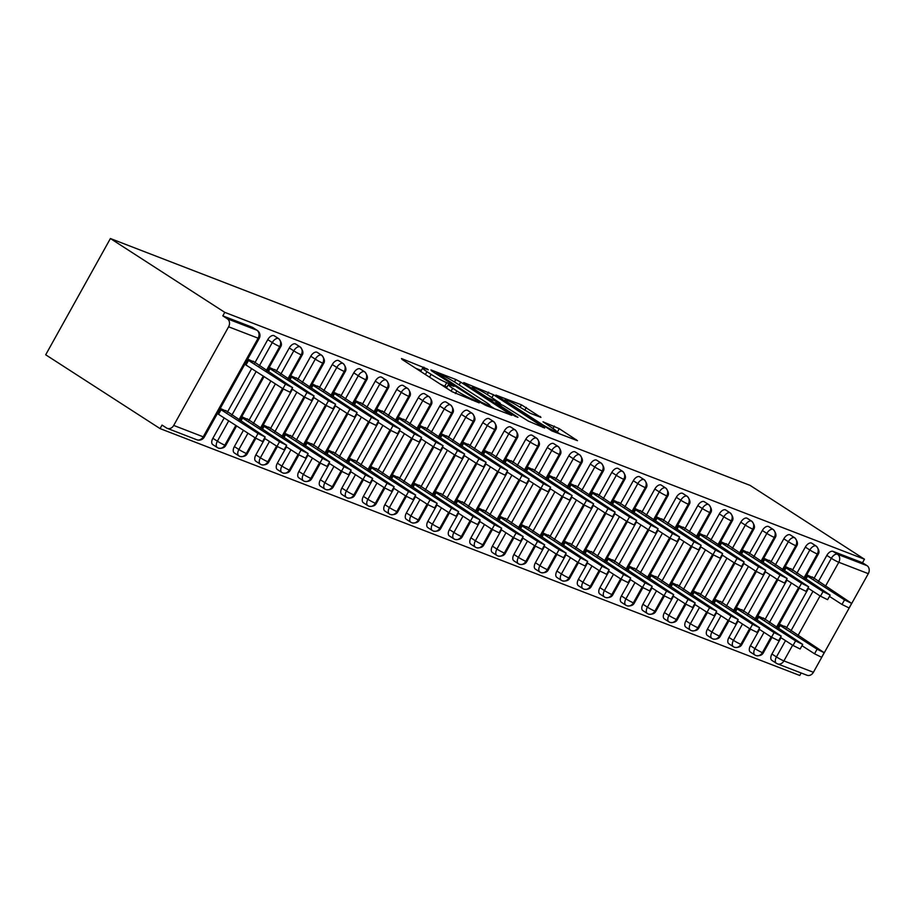 <?xml version="1.0" encoding="UTF-8"?>
<svg xmlns="http://www.w3.org/2000/svg" width="914" height="914" viewBox="0 0 914 914"><rect width="100%" height="100%" fill="white"/><g stroke="black" fill="none" stroke-linecap="round" stroke-linejoin="round"><path stroke-width="1.37" d="M427.318 369.005L401.474 358.528L402.137 359.499L451.904 391.626L479.21 402.88L472.435 399.258A12.716 1.222 29.1 0 1 456.829 390.941L452.681 388.267A12.716 1.222 29.1 0 1 448.317 384.68A12.716 1.222 29.1 0 1 450.591 385.16L453.984 386.382L453.036 385.605L446.718 382.658A12.716 1.222 29.1 0 1 431.111 374.34L426.964 371.667A12.716 1.222 29.1 0 1 422.611 368.091A12.716 1.222 29.1 0 1 424.873 368.559L428.266 369.782L427.318 369.005M540.962 417.412L521.471 404.833L495.856 395.077L551.862 430.917L577.477 440.674L559.242 428.666L543.007 421.811L552.73 428.323A10.637 1.017 29.1 0 1 556.375 431.317A10.637 1.017 29.1 0 1 550.993 429.352A10.637 1.017 29.1 0 1 541.442 423.97L508.675 402.823A10.637 1.017 29.1 0 1 505.031 399.829A10.637 1.017 29.1 0 1 510.412 401.794A10.637 1.017 29.1 0 1 519.963 407.176L530.303 413.299L540.962 417.412M224.775 312.359L110.4 238.531L750.097 485.391L864.473 559.219L224.775 312.359L222.81 315.878L227.323 318.792L256.834 330.183L252.333 327.269L222.81 315.878M460.702 382.098L455.823 379.504L430.917 369.896L431.579 370.856L481.347 402.983L486.225 405.588L511.84 415.344L460.702 382.098L459.125 384.943M463.741 382.555L493.526 394.768L544.653 428.015L528.418 421.148L503.351 405.519L495.571 402.64L517.952 417.332L514.993 416.19L463.535 382.932M110.4 238.531L45.7 354.781L160.076 428.609L799.761 675.469L801.144 672.978M228.603 326.801L173.706 425.433L203.216 436.823L258.125 338.191L228.603 326.801A6.078 4.993 -68.9 0 0 227.323 318.792M173.706 425.433A6.078 4.993 -68.9 0 1 167.296 428.369A6.078 4.993 -68.9 0 1 166.542 427.992L162.029 425.079L160.076 428.609M792.621 645.227L783.892 660.913L813.403 672.293L868.3 573.661L838.789 562.27L825.479 586.194M864.473 559.219L862.508 562.738L867.02 565.652A6.078 4.993 111.1 0 1 868.3 573.661M813.403 672.293A6.078 4.993 111.1 0 1 806.993 675.24L777.471 663.85A6.078 4.993 111.1 0 1 776.729 663.461A6.078 3.405 122.8 0 1 776.374 663.29L771.862 660.376A6.078 3.405 -57.2 0 1 771.93 654.024L776.443 656.938L785.514 640.634M220.251 408.398L226.101 411.117M253.544 361.807L247.705 359.076M862.508 562.738L832.997 551.359L837.498 554.261L867.02 565.652M818.361 581.601L831.34 558.305L826.827 555.392L813.86 578.699M808.456 588.41L786.406 628.009M781.002 637.721L771.93 654.024M826.827 555.392A6.078 3.405 -57.2 0 1 832.997 551.359M252.333 327.269A6.078 3.405 -57.2 0 1 252.675 327.452A6.078 3.405 -57.2 0 1 252.995 327.692M796.859 573.307L809.838 550L805.325 547.098A6.078 3.405 -57.2 0 1 811.495 543.053A6.078 3.405 -57.2 0 1 811.746 543.19A6.078 3.405 -57.2 0 1 811.963 543.362M750.714 652.253A6.078 3.405 -57.2 0 1 750.36 652.082A6.078 3.405 -57.2 0 1 750.428 645.73L754.941 648.643L764.013 632.339M805.325 547.098L792.358 570.393M786.954 580.104L764.904 619.715M759.5 629.426L750.428 645.73M785.16 626.867L779.311 624.136M812.603 577.545L806.765 574.826M775.358 565.012L788.336 541.705L783.824 538.803A6.078 3.405 -57.2 0 1 789.993 534.759A6.078 3.405 -57.2 0 1 790.244 534.896A6.078 3.405 -57.2 0 1 790.461 535.067M729.212 643.959A6.078 3.405 -57.2 0 1 728.858 643.776A6.078 3.405 -57.2 0 1 728.926 637.435L733.439 640.337L742.511 624.034M783.824 538.803L770.856 562.099M765.452 571.81L743.402 611.42M737.998 621.132L728.926 637.435M763.658 618.572L757.809 615.842M791.101 569.251L785.263 566.52M753.856 556.717L766.835 533.41L762.322 530.497A6.078 3.405 -57.2 0 1 768.491 526.464A6.078 3.405 -57.2 0 1 768.743 526.601A6.078 3.405 -57.2 0 1 768.96 526.761M707.71 635.664A6.078 3.405 -57.2 0 1 707.356 635.481A6.078 3.405 -57.2 0 1 707.425 629.129L711.937 632.042L721.009 615.739M762.322 530.497L749.354 553.804M743.95 563.515L721.9 603.114M716.496 612.826L707.425 629.129M742.157 610.266L736.307 607.547M769.599 560.956L763.761 558.226M732.354 548.411L745.333 525.116L740.82 522.202A6.078 3.405 -57.2 0 1 746.989 518.158A6.078 3.405 -57.2 0 1 747.229 518.295A6.078 3.405 -57.2 0 1 747.458 518.466M686.208 627.358A6.078 3.405 -57.2 0 1 685.854 627.187A6.078 3.405 -57.2 0 1 685.923 620.835L690.424 623.748L699.507 607.444M740.82 522.202L727.852 545.509M722.448 555.221L700.398 594.82M694.994 604.531L685.923 620.835M720.643 601.972L714.805 599.241M748.098 552.65L742.259 549.931M710.852 540.117L723.831 516.81L719.318 513.908A6.078 3.405 -57.2 0 1 725.488 509.863A6.078 3.405 -57.2 0 1 725.727 510.001A6.078 3.405 -57.2 0 1 725.956 510.172M664.707 619.064A6.078 3.405 -57.2 0 1 664.352 618.881A6.078 3.405 -57.2 0 1 664.421 612.54L668.922 615.442L678.005 599.15M719.318 513.908L706.351 537.204M700.947 546.915L678.896 586.525M673.492 596.236L664.421 612.54M699.141 593.677L693.303 590.947M726.596 544.356L720.758 541.636M689.35 531.822L702.329 508.515L697.816 505.602A6.078 3.405 -57.2 0 1 703.986 501.569A6.078 3.405 -57.2 0 1 704.226 501.706A6.078 3.405 -57.2 0 1 704.454 501.877M643.205 610.769A6.078 3.405 -57.2 0 1 642.85 610.586A6.078 3.405 -57.2 0 1 642.919 604.234L647.42 607.147L656.503 590.844M697.816 505.602L684.849 528.909M679.445 538.62L657.394 578.231M651.99 587.942L642.919 604.234M677.64 585.371L671.801 582.652M705.094 536.061L699.256 533.33M667.848 523.516L680.816 500.221L676.314 497.307A6.078 3.405 -57.2 0 1 682.484 493.274A6.078 3.405 -57.2 0 1 682.724 493.4A6.078 3.405 -57.2 0 1 682.952 493.571M621.703 602.475A6.078 3.405 -57.2 0 1 621.349 602.292A6.078 3.405 -57.2 0 1 621.417 595.939L625.919 598.853L635.001 582.549M676.314 497.307L663.347 520.614M657.943 530.326L635.893 569.925M630.489 579.636L621.417 595.939M656.138 577.077L650.3 574.358M683.592 527.755L677.754 525.036M646.347 515.222L659.314 491.915L654.812 489.013A6.078 3.405 -57.2 0 1 660.982 484.968A6.078 3.405 -57.2 0 1 661.222 485.106A6.078 3.405 -57.2 0 1 661.45 485.277M600.201 594.169A6.078 3.405 -57.2 0 1 599.847 593.997A6.078 3.405 -57.2 0 1 599.915 587.645L604.417 590.558L613.5 574.255M654.812 489.013L641.845 512.308M636.441 522.02L614.391 561.63M608.987 571.341L599.915 587.645M634.636 568.782L628.798 566.052M662.09 519.46L656.252 516.741M624.845 506.927L637.812 483.62L633.311 480.707A6.078 3.405 -57.2 0 1 639.48 476.674A6.078 3.405 -57.2 0 1 639.72 476.811A6.078 3.405 -57.2 0 1 639.949 476.982M578.699 585.874A6.078 3.405 -57.2 0 1 578.345 585.691A6.078 3.405 -57.2 0 1 578.413 579.35L582.915 582.252L591.986 565.949M633.311 480.707L620.343 504.014M614.939 513.725L592.889 553.336M587.485 563.047L578.413 579.35M613.134 560.476L607.296 557.757M640.588 511.166L634.75 508.435M603.343 498.621L616.31 475.326L611.809 472.412A6.078 3.405 -57.2 0 1 617.978 468.379A6.078 3.405 -57.2 0 1 618.218 468.505A6.078 3.405 -57.2 0 1 618.447 468.676M557.197 577.579A6.078 3.405 -57.2 0 1 556.843 577.397A6.078 3.405 -57.2 0 1 556.912 571.044L561.413 573.958L570.485 557.654M611.809 472.412L598.841 495.719M593.426 505.431L571.387 545.03M565.983 554.741L556.912 571.044M591.632 552.182L585.794 549.463M619.086 502.871L613.248 500.141M581.841 490.327L594.808 467.031L590.307 464.118A6.078 3.405 -57.2 0 1 596.476 460.073A6.078 3.405 -57.2 0 1 596.716 460.21A6.078 3.405 -57.2 0 1 596.945 460.382M535.695 569.273A6.078 3.405 -57.2 0 1 535.341 569.102A6.078 3.405 -57.2 0 1 535.41 562.75L539.911 565.663L548.983 549.36M590.307 464.118L577.34 487.425M571.924 497.136L549.885 536.735M544.481 546.446L535.41 562.75M570.13 543.887L564.292 541.157M597.585 494.565L591.746 491.846M560.339 482.032L573.307 458.725L568.805 455.823A6.078 3.405 -57.2 0 1 574.975 451.779A6.078 3.405 -57.2 0 1 575.214 451.916A6.078 3.405 -57.2 0 1 575.443 452.087M514.194 560.979A6.078 3.405 -57.2 0 1 513.839 560.796A6.078 3.405 -57.2 0 1 513.908 554.455L518.409 557.357L527.481 541.054M568.805 455.823L555.838 479.119M550.422 488.83L528.383 528.441M522.979 538.152L513.908 554.455M548.629 535.593L542.79 532.862M576.083 486.271L570.245 483.552M538.837 473.738L551.805 450.431L547.303 447.517A6.078 3.405 -57.2 0 1 553.461 443.484A6.078 3.405 -57.2 0 1 553.713 443.621A6.078 3.405 -57.2 0 1 553.941 443.781M492.692 552.684A6.078 3.405 -57.2 0 1 492.338 552.502A6.078 3.405 -57.2 0 1 492.406 546.149L496.908 549.063L505.979 532.759M547.303 447.517L534.336 470.824M528.92 480.536L506.882 520.135M501.478 529.857L492.406 546.149M527.127 527.287L521.288 524.567M554.581 477.976L548.743 475.246M517.335 465.432L530.303 442.136L525.801 439.223A6.078 3.405 -57.2 0 1 531.959 435.178A6.078 3.405 -57.2 0 1 532.211 435.315A6.078 3.405 -57.2 0 1 532.439 435.487M471.178 544.39A6.078 3.405 -57.2 0 1 470.836 544.207A6.078 3.405 -57.2 0 1 470.904 537.855L475.406 540.768L484.477 524.465M525.801 439.223L512.823 462.53M507.419 472.241L485.38 511.84M479.976 521.551L470.904 537.855M505.625 518.992L499.787 516.261M533.079 469.67L527.229 466.951M495.834 457.137L508.801 433.83L504.3 430.928A6.078 3.405 -57.2 0 1 510.458 426.884A6.078 3.405 -57.2 0 1 510.709 427.021A6.078 3.405 -57.2 0 1 510.937 427.192M449.677 536.084A6.078 3.405 -57.2 0 1 449.322 535.912A6.078 3.405 -57.2 0 1 449.402 529.56L453.904 532.462L462.975 516.17M504.3 430.928L491.321 454.224M485.917 463.935L463.878 503.545M458.474 513.257L449.402 529.56M484.123 510.698L478.285 507.967M511.577 461.376L505.728 458.657M474.332 448.843L487.299 425.536L482.798 422.622A6.078 3.405 -57.2 0 1 488.956 418.589A6.078 3.405 -57.2 0 1 489.207 418.726A6.078 3.405 -57.2 0 1 489.436 418.898M428.175 527.789A6.078 3.405 -57.2 0 1 427.821 527.607A6.078 3.405 -57.2 0 1 427.901 521.266L432.402 524.168L441.473 507.864M482.798 422.622L469.819 445.929M464.415 455.64L442.376 495.251M436.972 504.962L427.901 521.266M462.621 502.392L456.783 499.672M490.075 453.081L484.226 450.351M452.83 440.537L465.797 417.241L461.296 414.328A6.078 3.405 -57.2 0 1 467.454 410.295A6.078 3.405 -57.2 0 1 467.705 410.42A6.078 3.405 -57.2 0 1 467.934 410.592M406.673 519.495A6.078 3.405 -57.2 0 1 406.319 519.312A6.078 3.405 -57.2 0 1 406.387 512.96L410.9 515.873L419.972 499.57M461.296 414.328L448.317 437.635M442.913 447.346L420.874 486.945M415.47 496.656L406.387 512.96M441.119 494.097L435.281 491.378M468.574 444.787L462.724 442.056M431.328 432.242L444.295 408.935L439.794 406.033A6.078 3.405 -57.2 0 1 445.952 401.989A6.078 3.405 -57.2 0 1 446.203 402.126A6.078 3.405 -57.2 0 1 446.432 402.297M385.171 511.189A6.078 3.405 -57.2 0 1 384.817 511.017A6.078 3.405 -57.2 0 1 384.885 504.665L389.398 507.578L398.47 491.275M439.794 406.033L426.815 429.329M421.411 439.04L399.372 478.65M393.968 488.362L384.885 504.665M419.617 485.802L413.779 483.072M447.072 436.481L441.222 433.762M409.826 423.947L422.794 400.64L418.292 397.739A6.078 3.405 -57.2 0 1 424.45 393.694A6.078 3.405 -57.2 0 1 424.702 393.831A6.078 3.405 -57.2 0 1 424.93 394.003M363.669 502.894A6.078 3.405 -57.2 0 1 363.315 502.711A6.078 3.405 -57.2 0 1 363.384 496.371L367.896 499.273L376.968 482.969M418.292 397.739L405.313 421.034M399.909 430.745L377.87 470.356M372.466 480.067L363.384 496.371M398.116 477.508L392.277 474.777M425.558 428.186L419.72 425.456M388.324 415.653L401.292 392.346L396.779 389.433A6.078 3.405 -57.2 0 1 402.948 385.4A6.078 3.405 -57.2 0 1 403.2 385.537A6.078 3.405 -57.2 0 1 403.428 385.697M342.167 494.6A6.078 3.405 -57.2 0 1 341.813 494.417A6.078 3.405 -57.2 0 1 341.882 488.065L346.395 490.978L355.466 474.674M396.779 389.433L383.811 412.74M378.407 422.451L356.369 462.05M350.965 471.761L341.882 488.065M376.614 469.202L370.776 466.483M404.057 419.892L398.218 417.161M366.822 407.347L379.79 384.051L375.277 381.138A6.078 3.405 -57.2 0 1 381.446 377.094A6.078 3.405 -57.2 0 1 381.698 377.231A6.078 3.405 -57.2 0 1 381.926 377.402M320.665 486.294A6.078 3.405 -57.2 0 1 320.311 486.122A6.078 3.405 -57.2 0 1 320.38 479.77L324.893 482.683L333.964 466.38M375.277 381.138L362.31 404.445M356.906 414.156L334.867 453.755M329.463 463.467L320.38 479.77M355.112 460.907L349.274 458.177M382.555 411.586L376.717 408.866M345.321 399.052L358.288 375.745L353.775 372.843A6.078 3.405 -57.2 0 1 359.945 368.799A6.078 3.405 -57.2 0 1 360.196 368.936A6.078 3.405 -57.2 0 1 360.424 369.107M299.164 477.999A6.078 3.405 -57.2 0 1 298.809 477.816A6.078 3.405 -57.2 0 1 298.878 471.475L303.391 474.377L312.462 458.085M353.775 372.843L340.808 396.139M335.404 405.85L313.365 445.461M307.949 455.172L298.878 471.475M333.61 452.613L327.772 449.882M361.053 403.291L355.215 400.572M323.819 390.758L336.786 367.451L332.273 364.537A6.078 3.405 -57.2 0 1 338.443 360.504A6.078 3.405 -57.2 0 1 338.694 360.642A6.078 3.405 -57.2 0 1 338.911 360.813M277.662 469.705A6.078 3.405 -57.2 0 1 277.308 469.522A6.078 3.405 -57.2 0 1 277.376 463.17L281.889 466.083L290.96 449.779M332.273 364.537L319.306 387.844M313.902 397.556L291.863 437.166M286.448 446.877L277.376 463.17M312.108 444.307L306.27 441.588M339.551 394.997L333.713 392.266M302.317 382.452L315.284 359.156L310.771 356.243A6.078 3.405 -57.2 0 1 316.941 352.21A6.078 3.405 -57.2 0 1 317.192 352.336A6.078 3.405 -57.2 0 1 317.409 352.507M256.16 461.41A6.078 3.405 -57.2 0 1 255.806 461.227A6.078 3.405 -57.2 0 1 255.874 454.875L260.387 457.788L269.459 441.485M310.771 356.243L297.804 379.55M292.4 389.261L270.361 428.86M264.946 438.571L255.874 454.875M290.606 436.012L284.768 433.293M318.049 386.691L312.211 383.971M280.815 374.157L293.782 350.85L289.27 347.948A6.078 3.405 -57.2 0 1 295.439 343.904A6.078 3.405 -57.2 0 1 295.69 344.041A6.078 3.405 -57.2 0 1 295.908 344.212M234.658 453.104A6.078 3.405 -57.2 0 1 234.304 452.933A6.078 3.405 -57.2 0 1 234.372 446.58L238.885 449.494L247.957 433.19M289.27 347.948L276.302 371.244M270.898 380.955L248.848 420.566M243.444 430.277L234.372 446.58M269.104 427.718L263.266 424.987M296.547 378.396L290.709 375.677M259.313 365.863L272.281 342.556L267.768 339.642A6.078 3.405 -57.2 0 1 273.937 335.609A6.078 3.405 -57.2 0 1 274.189 335.746A6.078 3.405 -57.2 0 1 274.406 335.918M213.156 444.81A6.078 3.405 -57.2 0 1 212.802 444.627A6.078 3.405 -57.2 0 1 212.871 438.286L217.383 441.188L228.74 420.783M267.768 339.642L254.8 362.949M251.681 368.559L227.346 412.271M224.227 417.869L212.871 438.286M247.603 419.412L241.753 416.693M275.045 370.101L269.207 367.371M235.846 425.376L224.833 445.164A6.078 4.993 111.1 0 1 218.64 448.18A6.078 4.993 111.1 0 1 218.423 448.1A6.078 4.993 111.1 0 1 217.669 447.723A6.078 3.405 122.8 0 1 217.315 447.54L212.802 444.627M273.937 335.609L278.45 338.523A6.078 4.993 111.1 0 1 279.73 346.532L266.42 370.444M263.301 376.054L238.965 419.766M255.063 437.772L246.334 453.458A6.078 4.993 111.1 0 1 240.142 456.486A6.078 4.993 111.1 0 1 239.925 456.406A6.078 4.993 111.1 0 1 239.171 456.017A6.078 3.405 122.8 0 1 238.817 455.835L234.304 452.933M295.439 343.904L299.952 346.817A6.078 4.993 111.1 0 1 301.232 354.826L287.921 378.75M282.517 388.461L260.467 428.06M276.565 446.078L267.836 461.753A6.078 4.993 111.1 0 1 261.644 464.78A6.078 4.993 111.1 0 1 261.427 464.7A6.078 4.993 111.1 0 1 260.673 464.312A6.078 3.405 122.8 0 1 260.319 464.141L255.806 461.227M316.941 352.21L321.454 355.112A6.078 4.993 111.1 0 1 322.733 363.121L309.423 387.045M304.019 396.756L281.969 436.355M298.067 454.372L289.338 470.059A6.078 4.993 111.1 0 1 283.157 473.075A6.078 4.993 111.1 0 1 282.929 472.995A6.078 4.993 111.1 0 1 282.175 472.618A6.078 3.405 122.8 0 1 281.82 472.435L277.308 469.522M338.443 360.504L342.956 363.406A6.078 4.993 111.1 0 1 344.235 371.427L330.925 395.339M325.521 405.051L303.471 444.661M319.569 462.667L310.84 478.353A6.078 4.993 111.1 0 1 304.659 481.37A6.078 4.993 111.1 0 1 304.431 481.29A6.078 4.993 111.1 0 1 303.677 480.913A6.078 3.405 122.8 0 1 303.322 480.73L298.809 477.816M359.945 368.799L364.458 371.712A6.078 4.993 111.1 0 1 365.737 379.721L352.427 403.634M347.023 413.357L324.973 452.956M341.071 470.961L332.342 486.648A6.078 4.993 111.1 0 1 326.161 489.676A6.078 4.993 111.1 0 1 325.932 489.596A6.078 4.993 111.1 0 1 325.178 489.207A6.078 3.405 122.8 0 1 324.824 489.024L320.311 486.122M381.446 377.094L385.959 380.007A6.078 4.993 111.1 0 1 387.239 388.016L373.929 411.94M368.525 421.651L346.475 461.25M362.572 479.267L353.844 494.954A6.078 4.993 111.1 0 1 347.663 497.97A6.078 4.993 111.1 0 1 347.434 497.89A6.078 4.993 111.1 0 1 346.68 497.502A6.078 3.405 122.8 0 1 346.326 497.33L341.813 494.417M402.948 385.4L407.461 388.301A6.078 4.993 111.1 0 1 408.741 396.322L395.431 420.234M390.027 429.946L367.976 469.556M384.074 487.562L375.346 503.248A6.078 4.993 111.1 0 1 369.165 506.265A6.078 4.993 111.1 0 1 368.936 506.185A6.078 4.993 111.1 0 1 368.182 505.808A6.078 3.405 122.8 0 1 367.828 505.625L363.315 502.711M424.45 393.694L428.963 396.607A6.078 4.993 111.1 0 1 430.243 404.616L416.933 428.529M411.529 438.24L389.478 477.851M405.576 495.856L396.847 511.543A6.078 4.993 111.1 0 1 390.666 514.571A6.078 4.993 111.1 0 1 390.438 514.491A6.078 4.993 111.1 0 1 389.684 514.102A6.078 3.405 122.8 0 1 389.33 513.919L384.817 511.017M445.952 401.989L450.465 404.902A6.078 4.993 111.1 0 1 451.745 412.911L438.434 436.835M433.03 446.546L410.98 486.145M427.078 504.162L418.349 519.849A6.078 4.993 111.1 0 1 412.168 522.865A6.078 4.993 111.1 0 1 411.94 522.785A6.078 4.993 111.1 0 1 411.186 522.397A6.078 3.405 122.8 0 1 410.832 522.225L406.319 519.312M467.454 410.295L471.967 413.197A6.078 4.993 111.1 0 1 473.246 421.205L459.936 445.129M454.532 454.841L432.482 494.451M448.58 512.457L439.851 528.143A6.078 4.993 111.1 0 1 433.67 531.16A6.078 4.993 111.1 0 1 433.442 531.08A6.078 4.993 111.1 0 1 432.688 530.703A6.078 3.405 122.8 0 1 432.333 530.52L427.821 527.607M488.956 418.589L493.469 421.503A6.078 4.993 111.1 0 1 494.748 429.511L481.438 453.424M476.034 463.135L453.995 502.746M470.082 520.752L461.353 536.438A6.078 4.993 111.1 0 1 455.172 539.466A6.078 4.993 111.1 0 1 454.944 539.374A6.078 4.993 111.1 0 1 454.189 538.997A6.078 3.405 122.8 0 1 453.835 538.814L449.322 535.912M510.458 426.884L514.97 429.797A6.078 4.993 111.1 0 1 516.25 437.806L502.94 461.73M497.536 471.441L475.497 511.04M491.583 529.046L482.855 544.733A6.078 4.993 111.1 0 1 476.674 547.76A6.078 4.993 111.1 0 1 476.445 547.68A6.078 4.993 111.1 0 1 475.691 547.292A6.078 3.405 122.8 0 1 475.337 547.109L470.836 544.207M531.959 435.178L536.472 438.092A6.078 4.993 111.1 0 1 537.752 446.101L524.442 470.024M519.038 479.736L496.999 519.335M513.085 537.352L504.357 553.039A6.078 4.993 111.1 0 1 498.176 556.055A6.078 4.993 111.1 0 1 497.947 555.975A6.078 4.993 111.1 0 1 497.193 555.586A6.078 3.405 122.8 0 1 496.839 555.415L492.338 552.502M553.461 443.484L557.974 446.386A6.078 4.993 111.1 0 1 559.254 454.407L545.944 478.319M540.54 488.03L518.501 527.641M534.599 545.647L525.858 561.333A6.078 4.993 111.1 0 1 519.678 564.349A6.078 4.993 111.1 0 1 519.449 564.269A6.078 4.993 111.1 0 1 518.695 563.892A6.078 3.405 122.8 0 1 518.341 563.71L513.839 560.796M574.975 451.779L579.476 454.692A6.078 4.993 111.1 0 1 580.756 462.701L567.445 486.614M562.041 496.325L540.003 535.935M556.1 553.941L547.36 569.628A6.078 4.993 111.1 0 1 541.179 572.655A6.078 4.993 111.1 0 1 540.951 572.575A6.078 4.993 111.1 0 1 540.197 572.187A6.078 3.405 122.8 0 1 539.843 572.004L535.341 569.102M596.476 460.073L600.978 462.987A6.078 4.993 111.1 0 1 602.257 470.996L588.947 494.92M583.543 504.631L561.504 544.23M577.602 562.247L568.862 577.934A6.078 4.993 111.1 0 1 562.681 580.95A6.078 4.993 111.1 0 1 562.453 580.87A6.078 4.993 111.1 0 1 561.699 580.481A6.078 3.405 122.8 0 1 561.345 580.31L556.843 577.397M617.978 468.379L622.48 471.281A6.078 4.993 111.1 0 1 623.771 479.29L610.449 503.214M605.045 512.925L583.006 552.536M599.104 570.542L590.364 586.228A6.078 4.993 111.1 0 1 584.183 589.244A6.078 4.993 111.1 0 1 583.955 589.164A6.078 4.993 111.1 0 1 583.201 588.787A6.078 3.405 122.8 0 1 582.846 588.605L578.345 585.691M639.48 476.674L643.982 479.587A6.078 4.993 111.1 0 1 645.273 487.596L631.951 511.509M626.547 521.22L604.508 560.83M620.606 578.836L611.866 594.523A6.078 4.993 111.1 0 1 605.685 597.55A6.078 4.993 111.1 0 1 605.456 597.47A6.078 4.993 111.1 0 1 604.702 597.082A6.078 3.405 122.8 0 1 604.348 596.899L599.847 593.997M660.982 484.968L665.483 487.882A6.078 4.993 111.1 0 1 666.774 495.891L653.453 519.815M648.049 529.526L626.01 569.125M642.108 587.142L633.379 602.817A6.078 4.993 111.1 0 1 627.187 605.845A6.078 4.993 111.1 0 1 626.958 605.765A6.078 4.993 111.1 0 1 626.204 605.376A6.078 3.405 122.8 0 1 625.85 605.205L621.349 602.292M682.484 493.274L686.985 496.176A6.078 4.993 111.1 0 1 688.276 504.185L674.955 528.109M669.551 537.82L647.512 577.419M663.61 595.437L654.881 611.123A6.078 4.993 111.1 0 1 648.689 614.139A6.078 4.993 111.1 0 1 648.46 614.059A6.078 4.993 111.1 0 1 647.706 613.682A6.078 3.405 122.8 0 1 647.352 613.5L642.85 610.586M703.986 501.569L708.487 504.471A6.078 4.993 111.1 0 1 709.778 512.491L696.457 536.404M691.053 546.115L669.014 585.725M685.112 603.731L676.383 619.418A6.078 4.993 111.1 0 1 670.191 622.434A6.078 4.993 111.1 0 1 669.962 622.354A6.078 4.993 111.1 0 1 669.208 621.977A6.078 3.405 122.8 0 1 668.854 621.794L664.352 618.881M725.488 509.863L729.989 512.777A6.078 4.993 111.1 0 1 731.28 520.786L717.958 544.698M712.554 554.421L690.516 594.02M706.613 612.026L697.885 627.712A6.078 4.993 111.1 0 1 691.692 630.74A6.078 4.993 111.1 0 1 691.464 630.66A6.078 4.993 111.1 0 1 690.71 630.272A6.078 3.405 122.8 0 1 690.356 630.089L685.854 627.187M746.989 518.158L751.491 521.071A6.078 4.993 111.1 0 1 752.782 529.08L739.472 553.004M734.056 562.716L712.017 602.315M728.115 620.332L719.387 636.018A6.078 4.993 111.1 0 1 713.194 639.035A6.078 4.993 111.1 0 1 712.966 638.955A6.078 4.993 111.1 0 1 712.212 638.566A6.078 3.405 122.8 0 1 711.857 638.395L707.356 635.481M768.491 526.464L772.993 529.366A6.078 4.993 111.1 0 1 774.284 537.386L760.974 561.299M755.558 571.01L733.519 610.621M749.617 628.626L740.888 644.313A6.078 4.993 111.1 0 1 734.696 647.329A6.078 4.993 111.1 0 1 734.468 647.249A6.078 4.993 111.1 0 1 733.714 646.872A6.078 3.405 122.8 0 1 733.359 646.689L728.858 643.776M789.993 534.759L794.495 537.672A6.078 4.993 111.1 0 1 795.786 545.681L782.475 569.593M777.06 579.305L755.021 618.915M771.119 636.921L762.39 652.607A6.078 4.993 111.1 0 1 756.198 655.635A6.078 4.993 111.1 0 1 755.969 655.555A6.078 4.993 111.1 0 1 755.215 655.167A6.078 3.405 122.8 0 1 754.873 654.984L750.36 652.082M811.495 543.053L815.996 545.966A6.078 4.993 111.1 0 1 817.287 553.975L803.977 577.899M798.562 587.611L776.523 627.21M440.525 384.28A12.716 1.222 29.1 0 0 444.752 386.188L446.718 382.658M447.003 387.056L444.752 386.188M421.285 370.456L415.859 368.353M494.794 408.889L489.938 405.759M437.109 373.289L481.267 402.16L487.733 405.165A12.716 1.222 29.1 0 0 490.007 405.645A12.716 1.222 29.1 0 0 485.642 402.057L455.778 382.783A12.716 1.222 29.1 0 0 440.171 374.466L437.109 373.289M499.912 403.68L501.9 404.959M487.288 394.597A10.637 1.017 29.1 0 0 477.736 389.215A10.637 1.017 29.1 0 0 472.344 387.25A10.637 1.017 29.1 0 0 475.988 390.244L487.539 397.693L500.187 403.177L487.288 394.597L488.647 392.163M560.431 434.219L556.249 431.557M265.14 436.961L262.592 441.542L255.486 438.046L258.034 433.464L265.14 436.961L225.667 410.477M219.92 409.004L258.034 433.464M217.372 413.574L255.486 438.046M218.572 414.225L221.131 409.643M292.594 387.65L290.046 392.22L282.929 388.724L285.476 384.143L292.594 387.65L253.121 361.167M282.929 388.724L244.815 364.263M285.476 384.143L247.363 359.682M248.574 360.322L246.026 364.903M286.642 445.267L284.094 449.837L276.988 446.34L279.535 441.759L286.642 445.267L247.168 418.783M241.422 417.298L279.535 441.759M264.432 438.24L276.988 446.34M240.919 421.023L242.633 417.938M308.144 453.561L305.596 458.143L298.49 454.635L301.037 450.065L308.144 453.561L268.67 427.078M262.924 425.593L301.037 450.065M285.933 446.535L298.49 454.635M262.421 429.317L264.135 426.244M329.646 461.856L327.098 466.437L319.991 462.941L322.539 458.36L329.646 461.856L290.172 435.372M284.425 433.899L322.539 458.36M307.435 454.829L319.991 462.941M283.923 437.612L285.636 434.538M351.147 470.15L348.6 474.732L341.493 471.236L344.041 466.654L351.147 470.15L311.674 443.678M305.927 442.193L344.041 466.654M328.937 463.135L341.493 471.236M305.425 445.918L307.138 442.833M314.096 395.945L311.548 400.526L304.431 397.019L306.978 392.449L314.096 395.945L274.623 369.462M304.431 397.019L291.874 388.918M306.978 392.449L268.876 367.976M270.076 368.628L268.362 371.701M335.598 404.239L333.05 408.821L325.932 405.325L328.48 400.743L335.598 404.239L296.125 377.756M325.932 405.325L313.388 397.224M328.48 400.743L290.378 376.282M291.577 376.922L289.864 380.007M357.1 412.545L354.552 417.115L347.434 413.619L349.982 409.038L357.1 412.545L317.626 386.062M347.434 413.619L334.89 405.519M349.982 409.038L311.88 384.577M313.079 385.217L311.366 388.301M378.602 420.84L376.054 425.421L368.936 421.914L371.484 417.344L378.602 420.84L339.128 394.357M368.936 421.914L356.391 413.814M371.484 417.344L333.382 392.871M334.581 393.523L332.867 396.596M372.649 478.456L370.101 483.038L362.995 479.53L365.543 474.949L372.649 478.456L333.176 451.973M327.429 450.488L365.543 474.949M350.439 471.43L362.995 479.53M326.926 454.212L328.64 451.128M400.103 429.134L397.556 433.716L390.438 430.22L392.986 425.638L400.103 429.134L360.63 402.651M390.438 430.22L377.893 422.119M392.986 425.638L354.883 401.177M356.083 401.817L354.369 404.891M394.151 486.751L391.603 491.332L384.497 487.836L387.045 483.255L394.151 486.751L354.678 460.268M348.931 458.782L387.045 483.255M371.941 479.724L384.497 487.836M348.428 462.507L350.142 459.434M415.653 495.045L413.105 499.627L405.999 496.131L408.547 491.549L415.653 495.045L376.18 468.562M370.433 467.088L408.547 491.549M393.443 488.03L405.999 496.131M369.93 470.813L371.644 467.728M437.155 503.351L434.607 507.921L427.501 504.425L430.048 499.844L437.155 503.351L397.681 476.868M391.935 475.383L430.048 499.844M414.945 496.325L427.501 504.425M391.432 479.107L393.146 476.023M458.657 511.646L456.109 516.227L449.003 512.72L451.55 508.15L458.657 511.646L419.183 485.163M413.436 483.677L451.55 508.15M436.446 504.619L449.003 512.72M412.934 487.402L414.648 484.329M421.605 437.429L419.058 442.01L411.94 438.514L414.488 433.933L421.605 437.429L382.132 410.957M411.94 438.514L399.395 430.414M414.488 433.933L376.385 409.472M377.585 410.112L375.871 413.197M443.107 445.735L440.559 450.316L433.442 446.809L435.989 442.227L443.107 445.735L403.634 419.252M433.442 446.809L420.897 438.709M435.989 442.227L397.887 417.767M399.087 418.418L397.373 421.491M464.609 454.029L462.061 458.611L454.944 455.115L457.491 450.533L464.609 454.029L425.136 427.546M454.944 455.115L442.399 447.003M457.491 450.533L419.389 426.073M420.589 426.712L418.875 429.786M486.111 462.324L483.563 466.905L476.445 463.409L479.005 458.828L486.111 462.324L446.638 435.852M476.445 463.409L463.901 455.309M479.005 458.828L440.891 434.367M442.09 435.007L440.377 438.092M480.158 519.94L477.611 524.522L470.504 521.026L473.052 516.444L480.158 519.94L440.685 493.457M434.938 491.983L473.052 516.444M457.948 512.925L470.504 521.026M434.436 495.696L436.149 492.623M501.66 528.235L499.113 532.816L492.006 529.32L494.554 524.739L501.66 528.235L462.187 501.763M456.44 500.278L494.554 524.739M479.45 521.22L492.006 529.32M455.937 504.002L457.651 500.918M523.174 536.541L520.614 541.122L513.508 537.615L516.056 533.033L523.174 536.541L483.7 510.058M477.942 508.572L516.056 533.033M500.952 529.514L513.508 537.615M477.439 512.297L479.153 509.224M544.675 544.835L542.116 549.417L535.01 545.921L537.558 541.339L544.675 544.835L505.202 518.352M499.444 516.878L537.558 541.339M522.454 537.809L535.01 545.921M498.941 520.592L500.655 517.518M566.177 553.13L563.618 557.711L556.512 554.215L559.06 549.634L566.177 553.13L526.704 526.658M520.946 525.173L559.06 549.634M543.956 546.115L556.512 554.215M520.443 528.898L522.157 525.813M507.613 470.63L505.065 475.2L497.947 471.704L500.506 467.123L507.613 470.63L468.139 444.147M497.947 471.704L485.403 463.604M500.506 467.123L462.393 442.662M463.592 443.301L461.878 446.386M529.115 478.925L526.567 483.506L519.449 479.999L522.008 475.429L529.115 478.925L489.641 452.441M519.449 479.999L506.904 471.898M522.008 475.429L483.894 450.956M485.094 451.607L483.38 454.681M550.616 487.219L548.069 491.801L540.962 488.305L543.51 483.723L550.616 487.219L511.143 460.736M540.962 488.305L528.406 480.204M543.51 483.723L505.396 459.262M506.607 459.902L504.882 462.987M572.118 495.525L569.571 500.095L562.464 496.599L565.012 492.018L572.118 495.525L532.645 469.042M562.464 496.599L549.908 488.499M565.012 492.018L526.898 467.557M528.109 468.197L526.395 471.281M593.62 503.82L591.072 508.401L583.966 504.894L586.514 500.324L593.62 503.82L554.147 477.337M583.966 504.894L571.41 496.793M586.514 500.324L548.4 475.851M549.611 476.502L547.897 479.576M587.679 561.436L585.131 566.006L578.014 562.51L580.561 557.928L587.679 561.436L548.206 534.953M542.448 533.468L580.561 557.928M565.458 554.41L578.014 562.51M541.945 537.192L543.659 534.107M615.122 512.114L612.574 516.696L605.468 513.2L608.016 508.618L615.122 512.114L575.649 485.631M605.468 513.2L592.912 505.088M608.016 508.618L569.902 484.157M571.113 484.797L569.399 487.87M609.181 569.73L606.633 574.312L599.515 570.804L602.063 566.234L609.181 569.73L569.708 543.247M563.961 541.762L602.063 566.234M586.959 562.704L599.515 570.804M563.447 545.487L565.16 542.413M636.624 520.409L634.076 524.99L626.97 521.494L629.518 516.913L636.624 520.409L597.15 493.937M626.97 521.494L614.414 513.394M629.518 516.913L591.404 492.452M592.615 493.092L590.901 496.176M630.683 578.025L628.135 582.606L621.017 579.11L623.565 574.529L630.683 578.025L591.209 551.542M585.463 550.068L623.565 574.529M608.461 571.01L621.017 579.11M584.949 553.793L586.662 550.708M658.126 528.715L655.578 533.296L648.472 529.789L651.019 525.207L658.126 528.715L618.652 502.232M648.472 529.789L635.916 521.688M651.019 525.207L612.906 500.746M614.117 501.386L612.403 504.471M652.185 586.331L649.637 590.901L642.519 587.405L645.067 582.824L652.185 586.331L612.711 559.848M606.965 558.363L645.067 582.824M629.975 579.305L642.519 587.405M606.45 562.087L608.164 559.002M679.628 537.009L677.08 541.591L669.973 538.095L672.521 533.513L679.628 537.009L640.154 510.526M669.973 538.095L657.417 529.983M672.521 533.513L634.407 509.041M635.618 509.692L633.905 512.765M673.687 594.626L671.139 599.207L664.021 595.7L666.569 591.13L673.687 594.626L634.213 568.142M628.466 566.657L666.569 591.13M651.476 587.599L664.021 595.7M627.952 570.382L629.666 567.308M701.129 545.304L698.582 549.885L691.475 546.389L694.023 541.808L701.129 545.304L661.656 518.821M691.475 546.389L678.919 538.289M694.023 541.808L655.909 517.347M657.12 517.987L655.407 521.071M695.188 602.92L692.641 607.502L685.523 604.005L688.071 599.424L695.188 602.92L655.715 576.437M649.968 574.963L688.071 599.424M672.978 595.905L685.523 604.005M649.454 578.676L651.168 575.603M722.631 553.61L720.083 558.18L712.977 554.684L715.525 550.102L722.631 553.61L683.158 527.127M712.977 554.684L700.421 546.583M715.525 550.102L677.411 525.641M678.622 526.281L676.908 529.366M716.69 611.215L714.142 615.796L707.025 612.3L709.572 607.719L716.69 611.215L677.217 584.743M671.47 583.258L709.572 607.719M694.48 604.2L707.025 612.3M670.956 586.982L672.67 583.897M744.133 561.904L741.585 566.486L734.479 562.978L737.027 558.408L744.133 561.904L704.66 535.421M734.479 562.978L721.923 554.878M737.027 558.408L698.913 533.936M700.124 534.587L698.41 537.661M738.192 619.521L735.644 624.102L728.527 620.595L731.074 616.013L738.192 619.521L698.719 593.037M692.972 591.552L731.074 616.013M715.982 612.494L728.527 620.595M692.458 595.277L694.172 592.192M765.635 570.199L763.087 574.78L755.981 571.284L758.529 566.703L765.635 570.199L726.162 543.716M755.981 571.284L743.425 563.184M758.529 566.703L720.415 542.242M721.626 542.882L719.912 545.955M759.694 627.815L757.146 632.397L750.028 628.901L752.576 624.319L759.694 627.815L720.221 601.332M714.474 599.847L752.576 624.319M737.484 620.789L750.028 628.901M713.96 603.571L715.673 600.498M787.137 578.493L784.589 583.075L777.483 579.579L780.03 574.997L787.137 578.493L747.663 552.022M777.483 579.579L764.927 571.479M780.03 574.997L741.917 550.536M743.128 551.176L741.414 554.261M781.196 636.11L778.648 640.691L771.53 637.195L774.089 632.614L781.196 636.11L741.722 609.638M735.976 608.153L774.089 632.614M758.986 629.095L771.53 637.195M735.462 611.877L737.175 608.793M808.65 586.799L806.091 591.381L798.985 587.873L801.532 583.292L808.65 586.799L769.177 560.316M798.985 587.873L786.428 579.773M801.532 583.292L763.419 558.831M764.63 559.482L762.916 562.556M802.698 644.416L800.15 648.986L793.032 645.49L795.591 640.908L802.698 644.416L763.224 617.933M757.478 616.447L795.591 640.908M780.487 637.389L793.032 645.49M756.963 620.172L758.677 617.087M830.152 595.094L827.593 599.675L820.486 596.179L823.034 591.598L830.152 595.094L790.679 568.611M820.486 596.179L807.93 588.068M823.034 591.598L784.92 567.137M786.131 567.777L784.418 570.85M824.2 652.71L821.652 657.292L814.534 653.784L817.093 649.214L824.2 652.71L784.726 626.227M778.979 624.742L817.093 649.214M801.989 645.684L814.534 653.784M778.465 628.466L780.179 625.393M851.654 603.389L849.095 607.97L841.988 604.474L844.536 599.892L851.654 603.389L812.18 576.917M841.988 604.474L829.432 596.374M844.536 599.892L806.422 575.432M807.633 576.071L805.919 579.156M423.411 368.079L423.902 367.177M474.88 401.212L475.337 400.378M449.117 384.68L449.619 383.777M167.296 428.369L196.807 439.76A6.078 4.993 -68.9 0 0 203.216 436.823A6.078 0.583 29.1 0 0 204.302 437.052L259.199 338.42A6.078 0.583 29.1 0 1 258.125 338.191A6.078 4.993 -68.9 0 0 256.834 330.183A6.078 3.405 -57.2 0 1 257.188 330.354L252.675 327.452M820.075 595.905L798.025 635.516M837.498 554.261A6.078 4.993 111.1 0 1 838.789 562.27A6.078 0.583 29.1 0 1 831.34 558.305A6.078 3.405 -57.2 0 1 837.498 554.261M783.892 660.913A6.078 4.993 111.1 0 1 777.471 663.85A6.078 6.078 0 0 1 776.374 663.29A6.078 3.405 122.8 0 1 776.443 656.938A6.078 0.583 29.1 0 0 783.892 660.913M231.859 415.173L256.183 371.461M236.646 425.878L225.804 445.347A6.078 0.583 29.1 0 1 224.833 445.164A6.078 0.583 29.1 0 1 217.383 441.188A6.078 3.405 122.8 0 0 217.315 447.54A6.078 6.078 0 0 0 218.423 448.1M280.712 346.714C282.106 344.624 281.432 341.939 278.69 338.648A6.078 3.405 -57.2 0 0 278.45 338.523A6.078 3.405 -57.2 0 0 272.281 342.556A6.078 0.583 29.1 0 0 279.73 346.532A6.078 0.583 29.1 0 0 280.712 346.714L267.208 370.958M253.361 423.479L275.4 383.869M274.863 431.774L296.901 392.163M296.364 440.068L318.415 400.469M317.866 448.363L339.917 408.764M339.368 456.669L361.418 417.058M360.87 464.963L382.92 425.364M382.372 473.258L404.422 433.659M403.874 481.564L425.924 441.953M425.376 489.858L447.426 450.248M446.877 498.153L468.928 458.554M468.379 506.459L490.43 466.848M489.881 514.753L511.931 475.143M511.383 523.048L533.433 483.449M532.885 531.342L554.935 491.743M554.398 539.648L576.437 500.038M575.9 547.943L597.939 508.333M597.402 556.238L619.441 516.639M618.904 564.544L640.942 524.933M640.406 572.838L662.444 533.228M661.907 581.133L683.946 541.534M683.409 589.427L705.448 549.828M704.911 597.733L726.95 558.123M726.413 606.028L748.452 566.429M747.915 614.322L769.954 574.723M769.417 622.628L791.455 583.018M790.918 630.923L812.957 591.312M255.863 438.286L247.306 453.652A6.078 0.583 29.1 0 1 246.334 453.458A6.078 0.583 29.1 0 1 238.885 449.494A6.078 3.405 122.8 0 0 238.817 455.835A6.078 6.078 0 0 0 239.925 456.406M302.214 355.009C303.608 352.918 302.934 350.233 300.192 346.954A6.078 3.405 -57.2 0 0 299.952 346.817A6.078 3.405 -57.2 0 0 293.782 350.85A6.078 0.583 29.1 0 0 301.232 354.826A6.078 0.583 29.1 0 0 302.214 355.009L288.71 379.264M274.189 335.746L278.69 338.648A6.078 3.405 -57.2 0 1 279.238 339.174M277.365 446.58L268.807 461.947A6.078 0.583 29.1 0 1 267.836 461.753A6.078 0.583 29.1 0 1 260.387 457.788A6.078 3.405 122.8 0 0 260.319 464.141A6.078 6.078 0 0 0 261.427 464.7M323.716 363.315C325.11 361.224 324.436 358.539 321.694 355.249A6.078 3.405 -57.2 0 0 321.454 355.112A6.078 3.405 -57.2 0 0 315.284 359.156A6.078 0.583 29.1 0 0 322.733 363.121A6.078 0.583 29.1 0 0 323.716 363.315L310.212 387.559M295.69 344.041L300.192 346.954A6.078 3.405 -57.2 0 1 300.74 347.469M298.867 454.886L290.309 470.242A6.078 0.583 29.1 0 1 289.338 470.059A6.078 0.583 29.1 0 1 281.889 466.083A6.078 3.405 122.8 0 0 281.82 472.435A6.078 6.078 0 0 0 282.929 472.995M345.218 371.61C346.612 369.519 345.938 366.834 343.196 363.543A6.078 3.405 -57.2 0 0 342.956 363.406A6.078 3.405 -57.2 0 0 336.786 367.451A6.078 0.583 29.1 0 0 344.235 371.427A6.078 0.583 29.1 0 0 345.218 371.61L331.713 395.853M317.192 352.336L321.694 355.249A6.078 3.405 -57.2 0 1 322.242 355.774M320.368 463.181L311.823 478.536A6.078 0.583 29.1 0 1 310.84 478.353A6.078 0.583 29.1 0 1 303.391 474.377A6.078 3.405 122.8 0 0 303.322 480.73A6.078 6.078 0 0 0 304.431 481.29M366.72 379.904C368.113 377.813 367.439 375.128 364.697 371.849A6.078 3.405 -57.2 0 0 364.458 371.712A6.078 3.405 -57.2 0 0 358.288 375.745A6.078 0.583 29.1 0 0 365.737 379.721A6.078 0.583 29.1 0 0 366.72 379.904L353.227 404.148M338.694 360.642L343.196 363.543A6.078 3.405 -57.2 0 1 343.744 364.069M341.87 471.475L333.324 486.842A6.078 0.583 29.1 0 1 332.342 486.648A6.078 0.583 29.1 0 1 324.893 482.683A6.078 3.405 122.8 0 0 324.824 489.024A6.078 6.078 0 0 0 325.932 489.596M388.222 388.21C389.615 386.119 388.941 383.423 386.199 380.144A6.078 3.405 -57.2 0 0 385.959 380.007A6.078 3.405 -57.2 0 0 379.79 384.051A6.078 0.583 29.1 0 0 387.239 388.016A6.078 0.583 29.1 0 0 388.222 388.21L374.729 412.454M360.196 368.936L364.697 371.849A6.078 3.405 -57.2 0 1 365.246 372.364M363.372 479.77L354.826 495.137A6.078 0.583 29.1 0 1 353.844 494.954A6.078 0.583 29.1 0 1 346.395 490.978A6.078 3.405 122.8 0 0 346.326 497.33A6.078 6.078 0 0 0 347.434 497.89M409.723 396.505C411.117 394.414 410.443 391.729 407.701 388.439A6.078 3.405 -57.2 0 0 407.461 388.301A6.078 3.405 -57.2 0 0 401.292 392.346A6.078 0.583 29.1 0 0 408.741 396.322A6.078 0.583 29.1 0 0 409.723 396.505L396.23 420.748M381.698 377.231L386.199 380.144A6.078 3.405 -57.2 0 1 386.748 380.658M384.874 488.076L376.328 503.431A6.078 0.583 29.1 0 1 375.346 503.248A6.078 0.583 29.1 0 1 367.896 499.273A6.078 3.405 122.8 0 0 367.828 505.625A6.078 6.078 0 0 0 368.936 506.185M431.225 404.799C432.619 402.708 431.945 400.024 429.203 396.733A6.078 3.405 -57.2 0 0 428.963 396.607A6.078 3.405 -57.2 0 0 422.794 400.64A6.078 0.583 29.1 0 0 430.243 404.616A6.078 0.583 29.1 0 0 431.225 404.799L417.732 429.043M403.2 385.537L407.701 388.439A6.078 3.405 -57.2 0 1 408.25 388.964M406.376 496.371L397.83 511.737A6.078 0.583 29.1 0 1 396.847 511.543A6.078 0.583 29.1 0 1 389.398 507.578A6.078 3.405 122.8 0 0 389.33 513.919A6.078 6.078 0 0 0 390.438 514.491M452.727 413.105C454.121 411.014 453.447 408.318 450.705 405.039A6.078 3.405 -57.2 0 0 450.465 404.902A6.078 3.405 -57.2 0 0 444.295 408.935A6.078 0.583 29.1 0 0 451.745 412.911A6.078 0.583 29.1 0 0 452.727 413.105L439.234 437.349M424.702 393.831L429.203 396.733A6.078 3.405 -57.2 0 1 429.751 397.259M427.878 504.665L419.332 520.032A6.078 0.583 29.1 0 1 418.349 519.849A6.078 0.583 29.1 0 1 410.9 515.873A6.078 3.405 122.8 0 0 410.832 522.225A6.078 6.078 0 0 0 411.94 522.785M474.229 421.4C475.623 419.309 474.949 416.624 472.218 413.334A6.078 3.405 -57.2 0 0 471.967 413.197A6.078 3.405 -57.2 0 0 465.797 417.241A6.078 0.583 29.1 0 0 473.246 421.205A6.078 0.583 29.1 0 0 474.229 421.4L460.736 445.644M446.203 402.126L450.705 405.039A6.078 3.405 -57.2 0 1 451.253 405.553M449.38 512.971L440.834 528.326A6.078 0.583 29.1 0 1 439.851 528.143A6.078 0.583 29.1 0 1 432.402 524.168A6.078 3.405 122.8 0 0 432.333 530.52A6.078 6.078 0 0 0 433.442 531.08M495.731 429.694C497.125 427.603 496.451 424.919 493.72 421.628A6.078 3.405 -57.2 0 0 493.469 421.503A6.078 3.405 -57.2 0 0 487.299 425.536A6.078 0.583 29.1 0 0 494.748 429.511A6.078 0.583 29.1 0 0 495.731 429.694L482.238 453.938M467.705 410.42L472.218 413.334A6.078 3.405 -57.2 0 1 472.755 413.859M470.881 521.266L462.335 536.632A6.078 0.583 29.1 0 1 461.353 536.438A6.078 0.583 29.1 0 1 453.904 532.462A6.078 3.405 122.8 0 0 453.835 538.814A6.078 6.078 0 0 0 454.944 539.374M517.233 437.989C518.626 435.898 517.964 433.213 515.222 429.934A6.078 3.405 -57.2 0 0 514.97 429.797A6.078 3.405 -57.2 0 0 508.801 433.83A6.078 0.583 29.1 0 0 516.25 437.806A6.078 0.583 29.1 0 0 517.233 437.989L503.74 462.244M489.207 418.726L493.72 421.628A6.078 3.405 -57.2 0 1 494.257 422.154M492.383 529.56L483.837 544.927A6.078 0.583 29.1 0 1 482.855 544.733A6.078 0.583 29.1 0 1 475.406 540.768A6.078 3.405 122.8 0 0 475.337 547.109A6.078 6.078 0 0 0 476.445 547.68M538.734 446.295C540.128 444.204 539.466 441.508 536.724 438.229A6.078 3.405 -57.2 0 0 536.472 438.092A6.078 3.405 -57.2 0 0 530.303 442.136A6.078 0.583 29.1 0 0 537.752 446.101A6.078 0.583 29.1 0 0 538.734 446.295L525.242 470.539M510.709 427.021L515.222 429.934A6.078 3.405 -57.2 0 1 515.759 430.448M513.885 537.855L505.339 553.221A6.078 0.583 29.1 0 1 504.357 553.039A6.078 0.583 29.1 0 1 496.908 549.063A6.078 3.405 122.8 0 0 496.839 555.415A6.078 6.078 0 0 0 497.947 555.975M560.236 454.589C561.63 452.499 560.968 449.814 558.226 446.523A6.078 3.405 -57.2 0 0 557.974 446.386A6.078 3.405 -57.2 0 0 551.805 450.431A6.078 0.583 29.1 0 0 559.254 454.407A6.078 0.583 29.1 0 0 560.236 454.589L546.743 478.833M532.211 435.315L536.724 438.229A6.078 3.405 -57.2 0 1 537.261 438.743M535.387 546.161L526.841 561.516A6.078 0.583 29.1 0 1 525.858 561.333A6.078 0.583 29.1 0 1 518.409 557.357A6.078 3.405 122.8 0 0 518.341 563.71A6.078 6.078 0 0 0 519.449 564.269M581.738 462.884C583.132 460.793 582.469 458.108 579.727 454.829A6.078 3.405 -57.2 0 0 579.476 454.692A6.078 3.405 -57.2 0 0 573.307 458.725A6.078 0.583 29.1 0 0 580.756 462.701A6.078 0.583 29.1 0 0 581.738 462.884L568.245 487.128M553.713 443.621L558.226 446.523A6.078 3.405 -57.2 0 1 558.762 447.049M556.889 554.455L548.343 569.822A6.078 0.583 29.1 0 1 547.36 569.628A6.078 0.583 29.1 0 1 539.911 565.663A6.078 3.405 122.8 0 0 539.843 572.004A6.078 6.078 0 0 0 540.951 572.575M603.24 471.19C604.634 469.099 603.971 466.403 601.229 463.124A6.078 3.405 -57.2 0 0 600.978 462.987A6.078 3.405 -57.2 0 0 594.808 467.031A6.078 0.583 29.1 0 0 602.257 470.996A6.078 0.583 29.1 0 0 603.24 471.19L589.747 495.434M575.214 451.916L579.727 454.829A6.078 3.405 -57.2 0 1 580.264 455.343M578.391 562.75L569.845 578.116A6.078 0.583 29.1 0 1 568.862 577.934A6.078 0.583 29.1 0 1 561.413 573.958A6.078 3.405 122.8 0 0 561.345 580.31A6.078 6.078 0 0 0 562.453 580.87M624.742 479.484C626.136 477.394 625.473 474.709 622.731 471.418A6.078 3.405 -57.2 0 0 622.48 471.281A6.078 3.405 -57.2 0 0 616.31 475.326A6.078 0.583 29.1 0 0 623.771 479.29A6.078 0.583 29.1 0 0 624.742 479.484L611.249 503.728M596.716 460.21L601.229 463.124A6.078 3.405 -57.2 0 1 601.766 463.638M599.892 571.056L591.347 586.411A6.078 0.583 29.1 0 1 590.364 586.228A6.078 0.583 29.1 0 1 582.915 582.252A6.078 3.405 122.8 0 0 582.846 588.605A6.078 6.078 0 0 0 583.955 589.164M646.244 487.779C647.649 485.688 646.975 483.003 644.233 479.713A6.078 3.405 -57.2 0 0 643.982 479.587A6.078 3.405 -57.2 0 0 637.812 483.62A6.078 0.583 29.1 0 0 645.273 487.596A6.078 0.583 29.1 0 0 646.244 487.779L632.751 512.023M618.218 468.505L622.731 471.418A6.078 3.405 -57.2 0 1 623.268 471.944M621.394 579.35L612.848 594.717A6.078 0.583 29.1 0 1 611.866 594.523A6.078 0.583 29.1 0 1 604.417 590.558A6.078 3.405 122.8 0 0 604.348 596.899A6.078 6.078 0 0 0 605.456 597.47M667.746 496.074C669.151 493.994 668.477 491.298 665.735 488.019A6.078 3.405 -57.2 0 0 665.483 487.882A6.078 3.405 -57.2 0 0 659.314 491.915A6.078 0.583 29.1 0 0 666.774 495.891A6.078 0.583 29.1 0 0 667.746 496.074L654.253 520.329M639.72 476.811L644.233 479.713A6.078 3.405 -57.2 0 1 644.77 480.238M642.896 587.645L634.35 603.011A6.078 0.583 29.1 0 1 633.379 602.817A6.078 0.583 29.1 0 1 625.919 598.853A6.078 3.405 122.8 0 0 625.85 605.205A6.078 6.078 0 0 0 626.958 605.765M689.247 504.379C690.653 502.289 689.979 499.604 687.237 496.313A6.078 3.405 -57.2 0 0 686.985 496.176A6.078 3.405 -57.2 0 0 680.816 500.221A6.078 0.583 29.1 0 0 688.276 504.185A6.078 0.583 29.1 0 0 689.247 504.379L675.754 528.623M661.222 485.106L665.735 488.019A6.078 3.405 -57.2 0 1 666.272 488.533M664.409 595.951L655.852 611.306A6.078 0.583 29.1 0 1 654.881 611.123A6.078 0.583 29.1 0 1 647.42 607.147A6.078 3.405 122.8 0 0 647.352 613.5A6.078 6.078 0 0 0 648.46 614.059M710.749 512.674C712.155 510.583 711.48 507.898 708.738 504.608A6.078 3.405 -57.2 0 0 708.487 504.471A6.078 3.405 -57.2 0 0 702.329 508.515A6.078 0.583 29.1 0 0 709.778 512.491A6.078 0.583 29.1 0 0 710.749 512.674L697.256 536.918M682.724 493.4L687.237 496.313A6.078 3.405 -57.2 0 1 687.774 496.839M685.911 604.245L677.354 619.601A6.078 0.583 29.1 0 1 676.383 619.418A6.078 0.583 29.1 0 1 668.922 615.442A6.078 3.405 122.8 0 0 668.854 621.794A6.078 6.078 0 0 0 669.962 622.354M732.251 520.969C733.656 518.878 732.982 516.193 730.24 512.914A6.078 3.405 -57.2 0 0 729.989 512.777A6.078 3.405 -57.2 0 0 723.831 516.81A6.078 0.583 29.1 0 0 731.28 520.786A6.078 0.583 29.1 0 0 732.251 520.969L718.758 545.212M704.226 501.706L708.738 504.608A6.078 3.405 -57.2 0 1 709.275 505.134M707.413 612.54L698.856 627.907A6.078 0.583 29.1 0 1 697.885 627.712A6.078 0.583 29.1 0 1 690.424 623.748A6.078 3.405 122.8 0 0 690.356 630.089A6.078 6.078 0 0 0 691.464 630.66M753.753 529.275C755.158 527.184 754.484 524.487 751.742 521.209A6.078 3.405 -57.2 0 0 751.491 521.071A6.078 3.405 -57.2 0 0 745.333 525.116A6.078 0.583 29.1 0 0 752.782 529.08A6.078 0.583 29.1 0 0 753.753 529.275L740.26 553.518M725.727 510.001L730.24 512.914A6.078 3.405 -57.2 0 1 730.777 513.428M728.915 620.835L720.358 636.201A6.078 0.583 29.1 0 1 719.387 636.018A6.078 0.583 29.1 0 1 711.937 632.042A6.078 3.405 122.8 0 0 711.857 638.395A6.078 6.078 0 0 0 712.966 638.955M775.255 537.569C776.66 535.478 775.986 532.793 773.244 529.503A6.078 3.405 -57.2 0 0 772.993 529.366A6.078 3.405 -57.2 0 0 766.835 533.41A6.078 0.583 29.1 0 0 774.284 537.386A6.078 0.583 29.1 0 0 775.255 537.569L761.762 561.813M747.229 518.295L751.742 521.209A6.078 3.405 -57.2 0 1 752.279 521.723M750.417 629.14L741.86 644.496A6.078 0.583 29.1 0 1 740.888 644.313A6.078 0.583 29.1 0 1 733.439 640.337A6.078 3.405 122.8 0 0 733.359 646.689A6.078 6.078 0 0 0 734.468 647.249M796.757 545.864C798.162 543.773 797.488 541.088 794.746 537.798A6.078 3.405 -57.2 0 0 794.495 537.672A6.078 3.405 -57.2 0 0 788.336 541.705A6.078 0.583 29.1 0 0 795.786 545.681A6.078 0.583 29.1 0 0 796.757 545.864L783.264 570.108M768.743 526.601L773.244 529.503A6.078 3.405 -57.2 0 1 773.781 530.029M771.919 637.435L763.361 652.802A6.078 0.583 29.1 0 1 762.39 652.607A6.078 0.583 29.1 0 1 754.941 648.643A6.078 3.405 122.8 0 0 754.873 654.984A6.078 6.078 0 0 0 755.969 655.555M818.259 554.17C819.664 552.079 818.99 549.383 816.248 546.104A6.078 3.405 -57.2 0 0 815.996 545.966A6.078 3.405 -57.2 0 0 809.838 550A6.078 0.583 29.1 0 0 817.287 553.975A6.078 0.583 29.1 0 0 818.259 554.17L804.766 578.413M790.244 534.896L794.746 537.798A6.078 3.405 -57.2 0 1 795.283 538.323M811.746 543.19L816.248 546.104A6.078 3.405 -57.2 0 1 816.785 546.618M425.387 374.512L426.964 371.667M429.534 377.185L431.111 374.34M451.105 391.101L452.681 388.267M455.366 393.58L456.829 390.941M471.978 400.092L472.435 399.258M510.149 414.819L510.48 414.225M454.464 381.949L455.823 379.504M480.947 402.731L481.267 402.16M484.283 404.685L484.671 403.988M487.276 405.987L487.733 405.165M491.938 397.613L493.526 394.768M542.962 427.489L543.293 426.895M496.622 404.331L496.942 403.76M487.219 398.264L487.539 397.693M491.869 401.257L492.418 400.298M499.021 403.851L499.478 403.028M553.016 428.506L554.375 426.073M557.289 432.196L559.242 428.666M575.786 440.148L576.117 439.554M520.112 407.267L521.471 404.833M524.762 410.272L526.338 407.427M539.98 417.035L540.311 416.441M196.807 439.76A6.078 6.078 0 0 0 204.302 437.052M259.199 338.42A6.078 6.078 0 0 0 257.188 330.354M225.804 445.347C224.627 447.654 222.239 448.591 218.64 448.18M264.089 376.568L239.765 420.28M247.306 453.652C246.129 455.949 243.741 456.897 240.142 456.486M283.306 388.964L261.267 428.575M268.807 461.947C267.631 464.243 265.243 465.192 261.644 464.78M304.808 397.27L282.769 436.869M290.309 470.242C289.132 472.549 286.745 473.486 283.157 473.075M326.309 405.565L304.271 445.175M311.823 478.536C310.634 480.844 308.247 481.792 304.659 481.37M347.823 413.859L325.772 453.47M333.324 486.842C332.136 489.139 329.748 490.087 326.161 489.676M369.325 422.165L347.274 461.764M354.826 495.137C353.638 497.445 351.25 498.381 347.663 497.97M390.826 430.46L368.776 470.07M376.328 503.431C375.14 505.739 372.752 506.676 369.165 506.265M412.328 438.754L390.278 478.365M397.83 511.737C396.642 514.034 394.254 514.982 390.666 514.571M433.83 447.049L411.78 486.659M419.332 520.032C418.144 522.328 415.756 523.276 412.168 522.865M455.332 455.355L433.282 494.954M440.834 528.326C439.657 530.634 437.269 531.571 433.67 531.16M476.834 463.649L454.784 503.26M462.335 536.632C461.159 538.929 458.771 539.877 455.172 539.466M498.336 471.944L476.285 511.554M483.837 544.927C482.661 547.223 480.273 548.172 476.674 547.76M519.837 480.25L497.787 519.849M505.339 553.221C504.162 555.529 501.775 556.466 498.176 556.055M541.339 488.544L519.289 528.155M526.841 561.516C525.664 563.824 523.276 564.772 519.678 564.349M562.841 496.839L540.791 536.449M548.343 569.822C547.166 572.118 544.778 573.067 541.179 572.655M584.343 505.134L562.293 544.744M569.845 578.116C568.668 580.413 566.28 581.361 562.681 580.95M605.845 513.439L583.795 553.05M591.347 586.411C590.17 588.719 587.782 589.656 584.183 589.244M627.347 521.734L605.297 561.345M612.848 594.717C611.672 597.013 609.284 597.962 605.685 597.55M648.849 530.029L626.798 569.639M634.35 603.011C633.174 605.308 630.786 606.256 627.187 605.845M670.35 538.335L648.3 577.934M655.852 611.306C654.675 613.614 652.288 614.551 648.689 614.139M691.852 546.629L669.813 586.24M677.354 619.601C676.177 621.908 673.789 622.857 670.191 622.434M713.354 554.924L691.315 594.534M698.856 627.907C697.679 630.203 695.291 631.151 691.692 630.74M734.856 563.23L712.817 602.829M720.358 636.201C719.181 638.509 716.793 639.446 713.194 639.035M756.358 571.524L734.319 611.135M741.86 644.496C740.683 646.804 738.295 647.74 734.696 647.329M777.86 579.819L755.821 619.429M763.361 652.802C762.185 655.098 759.797 656.046 756.198 655.635M799.362 588.113L777.323 627.724M420.714 371.495L422.611 368.091M446.432 388.084L448.317 384.68M436.241 373.872L436.618 373.186M489.356 406.799L490.007 405.645M495.159 403.382L495.571 402.64M471.773 388.29L472.344 387.25M499.672 404.102L500.187 403.177M504.448 400.858L505.031 399.829M555.769 432.425L556.375 431.317"/></g></svg>
